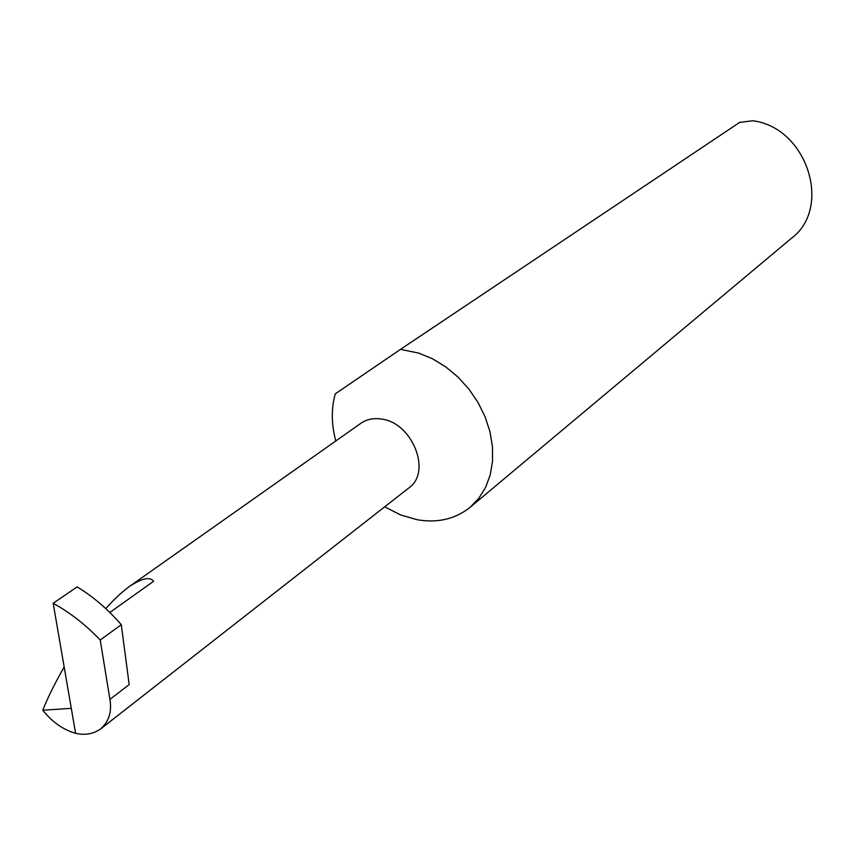 <?xml version="1.0" encoding="UTF-8"?>
<svg xmlns="http://www.w3.org/2000/svg" width="855" height="855" viewBox="0 0 855 855"><rect width="100%" height="100%" fill="white"/><g stroke="black" fill="none" stroke-linecap="round" stroke-linejoin="round"><path stroke-width="1.28" d="M100.676 728.909C108.927 721.513 112.005 711.659 109.921 699.369L129.18 684.588L121.292 624.716C107.912 609.284 93.206 596.672 77.174 586.893L53.181 603.267L75.593 733.301C84.944 735.46 93.302 733.996 100.676 728.909L408.829 487.949C432.117 472.259 412.388 422.391 381.245 419.036C373.496 417.892 366.742 419.281 360.981 423.225L130.142 585.964C142.186 578.172 150.01 576.612 153.611 581.272L109.825 612.479M384.697 506.812L400.632 514.945L417.122 519.722C437.632 523.239 455.288 519.103 470.1 507.325L478.8 498.337L485.587 487.425L490.225 474.92L492.555 461.166L492.459 446.577L489.947 431.604L485.063 416.706L477.945 402.352L468.829 388.993L457.981 377.044L445.754 366.88L432.545 358.822L418.747 353.094L400.482 349.374L335.235 393.877C331.152 408.669 331.345 424.369 335.801 440.966M470.1 507.325L791.377 238.342C832.706 207.872 807.141 127.619 752.924 120.779L739.714 122.351L400.482 349.374M75.593 733.301C63.334 729.849 52.39 722.154 42.75 710.238C47.634 697.883 54.773 683.476 64.168 667.007M105.764 608.6C114.848 598.511 122.97 590.955 130.142 585.964M42.75 710.238L71.296 708.335M121.292 624.716L100.217 640.01L109.921 699.369M53.181 603.267C70.196 612.693 85.874 624.941 100.217 640.01"/></g></svg>

